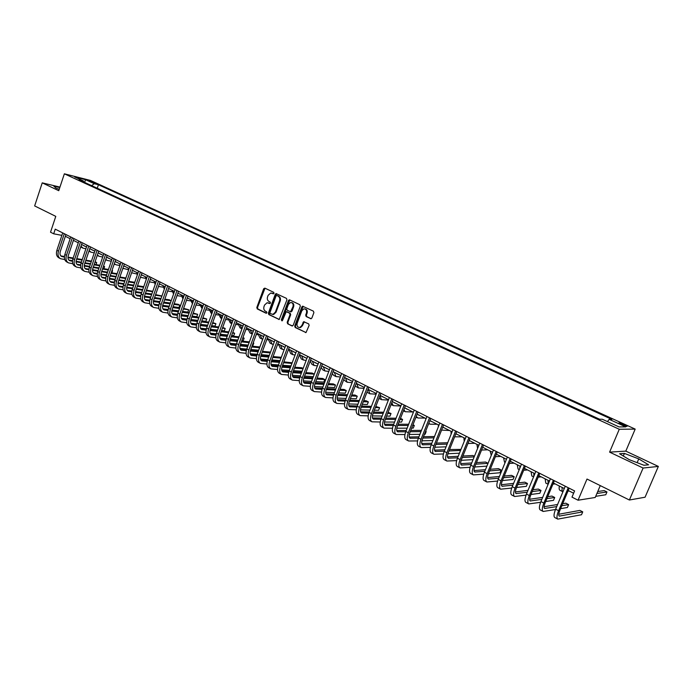 <?xml version="1.0" encoding="UTF-8"?>
<svg xmlns="http://www.w3.org/2000/svg" width="693" height="693" viewBox="0 0 693 693"><rect width="100%" height="100%" fill="white"/><g stroke="black" fill="none" stroke-linecap="round" stroke-linejoin="round"><path stroke-width="1.04" d="M274.03 293.33L273.709 292.325L264.856 288.123L263.652 288.773L256.817 307.484L257.268 308.922L266.051 313.227L266.9 312.777L266.58 311.763L265.436 311.209C263.903 310.213 263.427 308.671 264.007 306.575L264.579 305.015L267.082 302.754L269.915 303.569L270.461 303.066L270.14 302.053L268.997 301.507C267.455 300.519 266.97 298.986 267.559 296.881L268.13 295.313L270.729 293.026L273.458 293.832L274.03 293.33M624.35 424.636L619.239 422.86C618.373 422.877 619.17 423.466 621.621 424.636L626.741 426.42C627.607 426.403 626.81 425.805 624.35 424.636M310.594 318.702L311.876 318.052L313.894 312.647L313.409 311.157L302.607 306.193L301.827 306.912L294.724 326.022L295.192 327.503L306.02 332.571L309.139 325.372L308.662 323.882L303.707 321.691L301.784 325.615L299.887 327.468C297.566 327.468 296.656 326.1 297.141 323.354L301.827 310.759L303.889 308.853C306.124 308.965 306.99 310.343 306.479 312.985L305.7 315.09L306.176 316.58L311.079 318.771M59.953 187.101L42.238 182.857L34.65 205.925L55.778 216.372L50.52 232.198L53.69 233.81L55.241 229.149L574.592 490.93L571.985 497.124L578.057 500.216L595.218 497.479L600.259 485.611M643.113 468.035L658.35 466.424L625.805 451.126L609.597 452.131L643.113 468.035L629.383 500.008L586.997 479.045L578.057 500.216M609.597 452.131L619.273 429.27L64.362 173.813L90.471 180.44L635.186 429.106L619.273 429.27M42.238 182.857L58.758 190.696L64.362 173.813M286.945 299.844L286.486 298.38L276.091 293.581L275.277 294.3L268.364 313.132L268.815 314.579L279.218 319.499L286.945 299.844M289.7 299.904L299.835 304.712L300.312 306.185L293.217 325.286L291.97 325.927L292.507 325.979M291.97 325.927L287.638 323.804L287.179 322.332L290.029 314.622L289.57 313.158L286.226 311.711L282.51 320.417L281.999 320.902L281.323 319.837L288.444 300.554L289.241 299.835M658.35 466.424L645.062 497.219L629.383 500.008M88.799 180.916L95.149 183.169L88.799 180.916M83.801 182.042L83.42 180.968L79.097 179.885L599.575 419.222L602.338 419.256L619.04 426.923L625.718 426.888L609.216 419.334L611.858 419.369L98.432 184.745L94.248 183.697L91.632 185.646M83.42 180.968L74.688 176.966L85.551 179.712L94.248 183.697M625.805 451.126L635.186 429.106M65.359 236.296L70.149 238.713M73.406 240.358L78.274 242.827M81.549 244.482L86.504 246.985M89.787 248.64L94.828 251.187M98.129 252.858L103.248 255.448M106.566 257.12L111.772 259.762M115.099 261.443L120.409 264.12M123.744 265.809L129.141 268.537M133.125 270.772L137.985 273.007M141.346 274.705L146.933 277.529M150.312 279.244L156.003 282.112M159.39 283.827L165.177 286.755M168.581 288.479L174.471 291.45M177.893 293.182L183.879 296.214M187.318 297.947L193.416 301.031M196.864 302.772L203.066 305.908M206.531 307.666L212.846 310.854M216.329 312.612L222.756 315.861M226.247 317.628L232.787 320.937M236.296 322.713L242.957 326.074M246.483 327.858L253.266 331.289M256.8 333.073L263.704 336.564M267.264 338.366L274.289 341.918M277.858 343.719L285.014 347.34M288.6 349.151L295.894 352.832M299.489 354.66L306.912 358.411M310.525 360.239L318.087 364.059M321.717 365.895L329.418 369.785M333.064 371.63L340.913 375.597M344.568 377.451L352.564 381.488M356.237 383.342L364.379 387.465M368.078 389.327L376.368 393.52M380.076 395.4L388.53 399.67M392.255 401.55L400.875 405.907M404.608 407.796L413.392 412.24M417.151 414.137L426.1 418.659M429.868 420.564L438.99 425.181M442.775 427.096L452.079 431.8M455.881 433.723L465.367 438.513M469.178 440.445L478.854 445.33M482.683 447.271L492.541 452.252M496.396 454.201L506.453 459.286M510.317 461.235L520.573 466.424M524.454 468.39L534.918 473.674M538.816 475.649L549.488 481.037M553.404 483.021L564.293 488.522M568.225 490.514L573.622 493.243M53.69 233.81L61.876 235.369M97.254 188.236L98.432 184.745M607.449 421.595L609.216 419.334M84.598 182.415L85.551 179.712M59.797 187.578L53.829 186.157L55.864 188.063L59.217 189.328M648.579 464.812L638.755 458.887L624.41 453.413L619.568 453.742L629.27 459.667L643.953 465.272L648.579 464.812M623.302 456.02L624.41 453.413M637.136 462.673L638.755 458.887M273.614 293.797L271.717 293.122M268.113 302.832L270.062 303.525M265.003 288.193L257.493 307.579L257.935 309.017L266.519 313.219M276.637 293.711L269.031 313.219L269.482 314.674L279.288 319.482M276.888 295.556L276.031 296.006L269.958 312.552L270.27 313.565L272.999 314.362L275.398 312.119L279.574 300.788C280.154 298.666 279.669 297.115 278.11 296.136L277.261 295.616M272.548 314.405L273.657 314.457L276.057 312.214L275.398 312.119M277.546 295.66L278.768 296.24C280.327 297.228 280.812 298.77 280.232 300.892L276.057 312.214M292.541 325.97L287.638 323.804M286.902 311.798L290.22 313.253L290.688 314.717L287.829 322.418L288.297 323.891M289.804 299.956L281.973 319.923L282.155 320.85M293 306.609C293.503 304.045 292.68 302.676 290.532 302.503L288.418 304.418L286.789 308.827L287.249 310.299L290.601 311.737L293 306.609L293.65 306.713C294.161 304.357 293.451 302.98 291.51 302.581M290.765 311.772L292.013 311.122L291.363 311.027M293.65 306.713L292.013 311.122M304.937 308.913C306.921 309.312 307.649 310.707 307.129 313.08L306.341 315.185L306.817 316.675L311.157 318.754M299.393 327.538L300.537 327.546L302.425 325.693L301.784 325.615M303.707 321.691L304.296 321.769L302.425 325.693M303.196 306.306L295.374 326.108L295.842 327.59L306.02 332.571M83.151 245.287L84.927 246.188M85.897 248.77L82.961 248.12L80.994 246.119M82.658 247.973L80.717 246.933M60.222 258.532L58.966 257.874C56.575 256.471 55.882 253.959 56.878 250.338L62.699 232.909M64.744 259.546L60.551 258.706C58.16 257.302 57.467 254.79 58.463 251.161L64.302 233.714M65.948 234.546L60.282 251.481C59.615 253.898 60.074 255.57 61.668 256.505L64.38 257.06M67.957 257.666L72.99 258.524M76.602 259.139L82.077 260.066M85.715 260.681L91.285 261.625M94.932 262.249L96.699 262.543L95.132 261.737M60.845 255.908L64.414 256.514M67.975 257.12L73.163 258.004M76.784 258.619L82.25 259.546M85.889 260.17L91.459 261.114M95.998 264.605L96.699 262.543L96.058 264.622M91.129 249.324L92.905 250.216M94.257 252.876L90.93 252.165L89.154 250.511M90.636 252.018L88.938 251.152M99.212 253.404L100.97 254.296M102.711 257.034L98.995 256.263L97.427 254.92M98.701 256.115L97.263 255.388M107.38 257.536L109.13 258.42M111.27 261.235L107.155 260.403L105.804 259.347M103.11 255.856L103.066 255.353M68.2 262.708L66.918 262.041C64.544 260.637 63.851 258.117 64.856 254.478L70.738 236.963M72.8 263.73L68.52 262.881C66.147 261.478 65.463 258.957 66.467 255.319L72.358 237.777M73.995 238.6L68.278 255.63C67.602 258.056 68.061 259.736 69.655 260.672L72.453 261.235M76.048 261.833L81.194 262.69M84.823 263.297L90.402 264.224M94.049 264.839L99.731 265.783M103.396 266.398L104.591 266.597L103.517 266.043M68.824 260.057L72.496 260.672M76.065 261.27L81.376 262.162M85.005 262.768L90.584 263.704M94.231 264.31L99.905 265.263M103.872 268.702L104.591 266.597L103.924 268.702M76.265 266.935L74.965 266.259C72.6 264.856 71.925 262.335 72.938 258.671L78.872 241.06M80.942 267.948L76.594 267.108C74.22 265.714 73.545 263.184 74.567 259.52L80.509 241.883M82.146 242.715L76.377 259.823C75.693 262.266 76.143 263.955 77.72 264.882L80.622 265.454M84.225 266.043L89.492 266.909M93.148 267.507L98.822 268.434M102.495 269.04L108.273 269.984M111.963 270.591L112.569 270.686L112.023 270.409M76.888 264.258L80.674 264.882M84.251 265.471L89.674 266.363M93.33 266.961L99.004 267.896M102.677 268.503L108.454 269.456M111.833 272.834L112.569 270.686L111.876 272.843M84.433 271.214L83.108 270.521C80.752 269.127 80.085 266.597 81.116 262.916L87.101 245.209M89.18 272.228L84.754 271.379C82.398 269.984 81.731 267.455 82.762 263.773L88.765 246.041M90.393 246.864L84.563 264.068C83.87 266.528 84.321 268.217 85.889 269.144L88.886 269.724M92.507 270.305L97.895 271.171M101.568 271.76L107.354 272.687M111.045 273.285L116.935 274.229M125.883 277.971L119.889 277.018L120.643 274.826L119.915 277.027M85.048 268.512L88.938 269.144M92.541 269.724L98.085 270.616M101.75 271.206L107.536 272.141M111.227 272.739L117.117 273.692M115.644 261.711L117.394 262.595M119.941 265.48L116.277 264.856L114.293 263.799M111.469 260.655L111.322 259.529M92.689 275.537L91.355 274.835C88.999 273.449 88.349 270.902 89.388 267.212L95.435 249.411M97.522 276.55L93.009 275.701C90.662 274.315 90.012 271.777 91.052 268.078L97.107 250.251M98.735 251.074L92.853 268.373C92.152 270.833 92.593 272.531 94.161 273.458L97.254 274.038M100.892 274.61L106.393 275.485M110.092 276.065L115.982 276.992M119.69 277.581L125.693 278.525M93.312 272.817L97.315 273.449M100.935 274.021L106.592 274.913M110.282 275.502L116.173 276.438M124.004 265.939L125.745 266.822M128.413 269.733L122.895 268.278M119.958 265.419L119.681 263.756M133.316 270.868L134.199 271.093M136.954 274.021L131.609 272.782M128.577 270.166L128.127 268.026M141.303 274.835L142.749 275.416M145.582 278.361L140.471 277.313M137.318 274.922L136.686 272.349M150.251 279.426L151.403 279.79M154.322 282.753L149.402 281.852M146.188 279.686L145.339 276.724M159.329 284.026L160.161 284.225M163.176 287.197L158.489 286.426M155.18 284.459L154.097 281.159M101.048 279.911L99.688 279.201C97.349 277.815 96.708 275.268 97.765 271.552L103.863 253.655M105.96 280.925L101.369 280.085C99.03 278.699 98.389 276.152 99.445 272.436L105.561 254.513M107.172 255.327L101.239 272.721C100.537 275.199 100.961 276.897 102.521 277.824L105.726 278.413M109.373 278.976L115.003 279.842M118.72 280.414L124.723 281.349M128.456 281.921L134.563 282.865M101.672 277.165L105.786 277.806M109.425 278.369L115.203 279.27M118.91 279.842L124.913 280.778M128.647 281.349L134.763 282.302M133.775 285.152L127.659 284.225L133.766 285.161M118.018 282.77L123.917 283.671L118.027 282.761M114.362 282.198L110.118 281.557M109.511 284.347L108.125 283.619C105.795 282.242 105.171 279.686 106.237 275.953L112.396 257.961M114.501 285.351L109.832 284.511C107.502 283.134 106.869 280.578 107.943 276.836L114.111 258.827M115.722 259.632L109.728 277.122C109.009 279.608 109.433 281.315 110.984 282.233L114.293 282.831M117.957 283.385L123.718 284.26M127.451 284.823L133.567 285.75M137.318 286.313L143.555 287.257M143.754 286.685L137.526 285.733M110.126 281.575L114.362 282.216M142.749 289.553L136.521 288.626M132.761 288.063L126.732 287.171M123.051 286.625L118.642 285.966M118.07 288.825L116.667 288.097C114.354 286.72 113.73 284.156 114.813 280.405L121.032 262.309M123.155 289.83L118.39 288.998C116.069 287.621 115.454 285.057 116.537 281.297L122.765 263.184M124.368 263.99L118.321 281.575C117.593 284.078 118.009 285.793 119.551 286.703L122.964 287.309M126.654 287.855L132.536 288.721M136.296 289.276L142.524 290.194M146.301 290.757L152.651 291.692M152.781 291.311L146.509 290.159M118.694 286.027L123.042 286.677M126.724 287.223L132.744 288.115M136.504 288.678L142.732 289.605M151.845 293.997L145.495 293.078M141.718 292.524L135.551 291.632M131.852 291.095L127.269 290.428M126.741 293.364L125.312 292.619C123.007 291.251 122.401 288.678 123.493 284.91L129.773 266.718M131.913 294.369L127.053 293.529C124.749 292.169 124.142 289.596 125.242 285.819L131.531 267.602M133.125 268.408L127.018 286.079C126.282 288.6 126.689 290.315 128.222 291.233L131.748 291.831M135.447 292.368L141.467 293.234M145.244 293.78L151.602 294.698M155.397 295.244L161.867 296.18M161.928 296.006L155.604 294.638M127.356 290.54L131.835 291.19M135.533 291.727L141.684 292.619M145.461 293.165L151.81 294.092M161.053 298.492L154.582 297.574M150.779 297.037L144.482 296.145M140.757 295.625L136.01 294.949M135.507 297.964L134.061 297.202C131.765 295.842 131.176 293.26 132.276 289.466L138.617 271.18M140.774 298.96L135.819 298.129C133.532 296.76 132.943 294.187 134.052 290.393L140.402 272.072M141.987 272.877L135.819 290.644C135.074 293.182 135.473 294.897 137.006 295.807L140.644 296.413M144.361 296.942L150.511 297.808M154.314 298.336L160.793 299.255M164.605 299.792L171.076 300.701L169.335 299.809L164.821 299.168M136.131 295.114L140.731 295.764M144.456 296.283L150.736 297.176M154.53 297.713L161.01 298.631M171.119 300.97L170.253 303.023L163.782 302.131M159.962 301.602L153.525 300.719M149.783 300.199L144.863 299.523M168.538 288.617L169.031 288.704M172.133 291.692L167.697 291.017M164.865 287.647L164.752 286.538M164.302 289.25L162.968 285.637M144.387 302.616L142.914 301.845C140.636 300.485 140.055 297.903 141.173 294.083L147.574 275.693M149.749 303.603L144.698 302.772C142.42 301.42 141.848 298.83 142.966 295.019L149.385 276.602M150.961 277.399L144.724 295.27C143.979 297.817 144.369 299.541 145.885 300.441L149.645 301.057M153.378 301.568L159.676 302.425M163.496 302.954L170.097 303.855M173.934 304.383L179.833 305.189L178.075 304.288L174.16 303.751M145.01 299.731L149.749 300.39M153.482 300.901L159.901 301.784M163.721 302.313L170.322 303.222M179.002 307.527L179.833 305.189L179.002 307.527L173.103 306.739M169.265 306.219L162.69 305.336M158.922 304.833L153.829 304.149M181.194 296.24L177.027 295.625M173.995 292.81L173.752 291.086M173.553 294.057L171.942 290.176M153.378 307.32L151.88 306.54C149.619 305.189 149.047 302.59 150.182 298.761L156.644 280.267M158.836 308.307L153.69 307.484C151.421 306.133 150.857 303.543 151.992 299.705L158.472 281.185M160.04 281.973L153.751 299.948C152.988 302.503 153.37 304.236 154.886 305.137L158.758 305.752M162.517 306.254L168.953 307.103M172.791 307.614L179.522 308.515M183.385 309.026L188.687 309.736L183.619 308.376M154.002 304.418L158.87 305.067M162.63 305.57L169.179 306.445M173.025 306.964L179.756 307.865M187.855 312.084L188.687 309.736L187.855 312.084L182.545 311.391M178.681 310.888L171.968 310.014M168.174 309.52L162.907 308.835M190.376 300.84L186.486 300.286M183.264 297.947L182.857 295.694M182.935 298.874L181.029 294.768M162.483 312.084L160.958 311.287C158.706 309.944 158.151 307.346 159.303 303.491L165.826 284.892M168.035 313.063L162.786 312.248C160.542 310.906 159.988 308.307 161.14 304.444L167.68 285.828M169.239 286.607L162.89 304.686C162.119 307.259 162.483 308.991 163.99 309.884L167.992 310.499M171.769 310.992L178.344 311.841M182.216 312.335L189.076 313.227M192.957 313.721L197.652 314.327L193.2 313.063M163.106 309.156L168.113 309.806M171.899 310.291L178.586 311.166M182.45 311.668L189.31 312.56M196.812 316.692L197.652 314.327L196.812 316.692L192.117 316.103M188.227 315.61L181.367 314.743M177.547 314.258L172.098 313.574M199.671 305.5L196.067 304.998M192.68 303.084L192.082 300.355M192.42 303.69L190.228 299.419M171.699 316.918L170.149 316.103C167.914 314.769 167.377 312.162 168.538 308.29L175.13 289.579M177.356 317.879L172.003 317.073C169.768 315.739 169.231 313.132 170.391 309.251L177.001 290.523M178.551 291.303L172.133 309.476C171.362 312.067 171.717 313.808 173.215 314.7L177.347 315.315M181.142 315.791L187.864 316.623M191.753 317.117L198.752 317.992M202.659 318.477L206.722 318.988L202.902 317.801M172.323 313.946L177.469 314.596M181.28 315.081L188.106 315.939M191.996 316.424L198.995 317.307M205.873 321.361L206.722 318.988L205.873 321.361L201.81 320.859M197.895 320.383L190.896 319.534M187.049 319.066L181.41 318.373M209.078 310.221L205.778 309.771M202.243 308.212L201.412 305.076M202.105 308.602L199.541 304.123M181.029 321.803L179.461 320.98C177.235 319.646 176.706 317.03 177.884 313.141L184.546 294.326M186.798 322.756L181.332 321.959C179.115 320.634 178.595 318.018 179.773 314.12L186.443 295.287M187.985 296.058L181.505 314.336C180.717 316.935 181.064 318.685 182.545 319.568L186.815 320.183M190.636 320.642L197.505 321.474M201.42 321.942L208.558 322.808M212.491 323.284L215.904 323.692L212.742 322.591M181.653 318.806L186.954 319.456M190.783 319.915L197.756 320.764M201.672 321.24L208.81 322.106M215.047 326.082L215.904 323.692L215.047 326.082L211.625 325.684M207.692 325.216L200.554 324.376M196.665 323.917L190.844 323.233M218.607 314.994L215.61 314.596M211.945 313.357L210.871 309.858M211.876 313.565L211.105 313.175L208.965 308.896M190.48 326.749L188.886 325.918C186.677 324.593 186.166 321.968 187.353 318.052L194.083 299.133M196.353 327.694L190.783 326.905C188.574 325.589 188.072 322.964 189.267 319.049L196.006 300.104M197.54 300.875L190.991 319.256C190.194 321.873 190.532 323.622 192.004 324.506L196.405 325.112M200.251 325.563L207.276 326.377M211.209 326.836L218.494 327.685M222.453 328.144L225.199 328.465L222.704 327.434M191.103 323.726L196.552 324.367M200.416 324.818L207.536 325.649M211.469 326.117L218.745 326.966M224.333 330.864L225.199 328.465L224.333 330.864L221.578 330.552M217.619 330.102L210.334 329.279M206.419 328.837L200.398 328.153M228.266 319.828L225.58 319.49M221.803 318.503L220.435 314.691M221.769 318.589L220.617 318L218.512 313.721M238.037 324.722L235.672 324.428M228.188 318.607L230.258 322.895L231.8 323.683L230.128 319.594M242.394 325.788L242.888 326.273M247.938 329.677L245.911 329.435M241.952 328.837L239.951 324.558M241.71 328.707L240.012 327.85L237.976 323.562M252.313 330.804L253.196 331.479M257.978 334.693L256.28 334.502M252.269 334.009L249.896 329.582M251.62 333.74L249.896 332.865L247.895 328.569M262.37 335.888L263.669 336.659M268.139 339.769L266.796 339.622M262.742 339.189L261.919 338.972L259.962 334.676M261.659 338.842L259.91 337.95L257.935 333.654M272.548 341.034L274.116 341.831M278.439 344.915L277.451 344.811M273.38 344.386L272.089 344.135L270.166 339.83M271.829 343.997L270.045 343.096L268.113 338.799M282.865 346.249L284.416 347.037M288.868 350.121L288.262 350.06M284.156 349.662L282.389 349.359L280.5 345.053M282.129 349.229L280.319 348.31L278.421 344.005M293.312 351.533L294.854 352.313M295.088 354.989L292.818 354.66L290.973 350.355M292.559 354.53L290.722 353.595L288.868 349.289M303.898 356.886L305.422 357.657M306.167 360.386L303.395 360.022L301.585 355.717M303.136 359.892L301.264 358.948L299.445 354.764M314.631 362.309L316.138 363.071M317.411 365.852L314.102 365.462L312.344 361.157M313.851 365.332L311.954 364.371L310.187 361.148M325.502 367.81L326.992 368.563M328.82 371.387L324.956 370.972L323.241 366.666M324.714 370.85L322.773 369.863L321.145 367.429M336.529 373.38L337.993 374.125M340.384 376.983L335.966 376.559L334.286 372.245M335.715 376.438L333.749 375.433L332.302 373.648M347.695 379.028L349.151 379.764M352.122 382.649L347.115 382.224L345.486 377.91M346.872 382.094L343.659 379.842M359.017 384.754L360.455 385.473M364.033 388.383L358.42 387.959L356.834 383.645M358.177 387.837L355.214 386.027M370.495 390.557L371.916 391.268M376.117 394.187L369.88 393.78L368.347 389.466M369.638 393.659L366.969 392.203M382.138 396.439L383.532 397.141M388.383 400.06L381.496 399.67L379.989 395.634M381.263 399.558L378.924 398.371M393.936 402.399L395.313 403.101M400.84 406.003L393.277 405.656L391.796 402.737M405.907 408.454L407.259 409.139M412.924 411.997L405.223 411.72L403.88 409.676M200.052 331.765L198.432 330.916C196.24 329.599 195.747 326.966 196.951 323.033L203.751 304.002M206.038 332.692L200.355 331.921C198.163 330.604 197.67 327.98 198.882 324.038L205.691 304.989M207.216 305.752L200.598 324.237C199.792 326.871 200.121 328.621 201.585 329.496L206.124 330.102M209.988 330.535L217.169 331.341M221.136 331.782L228.56 332.614M232.545 333.056L234.615 333.29L232.796 332.354M200.684 328.707L206.28 329.34M210.17 329.781L217.437 330.596M221.405 331.046L228.829 331.878M233.732 335.707L234.615 333.29L233.732 335.707L231.661 335.481M227.676 335.048L220.244 334.234M216.294 333.809L210.083 333.134M209.745 336.841L208.099 335.975C205.925 334.667 205.44 332.034 206.661 328.075L213.531 308.939M215.852 337.76L210.048 336.997C207.874 335.689 207.398 333.056 208.619 329.088L215.506 309.936M217.013 310.689L210.334 329.288C209.511 331.93 209.832 333.688 211.278 334.554L215.973 335.161M219.854 335.577L227.2 336.365M231.193 336.789L238.764 337.604M242.775 338.028L244.135 338.175L242.948 337.56M210.377 333.757L216.138 334.373M220.053 334.797L227.477 335.603M231.462 336.027L239.042 336.85M243.252 340.601L244.135 338.175L243.252 340.601L241.892 340.462M237.872 340.046L230.293 339.258M226.316 338.842L219.898 338.175M219.568 341.987L217.888 341.103C215.731 339.804 215.272 337.162 216.502 333.186L223.449 313.938M225.797 342.879L219.863 342.143C217.706 340.835 217.247 338.193 218.486 334.217L225.45 314.943M226.949 315.696L220.192 334.398C219.36 337.058 219.672 338.816 221.11 339.683L225.944 340.28M229.859 340.679L237.361 341.441M241.381 341.857L249.108 342.645M253.144 343.061L253.777 343.122L253.222 342.836M220.201 338.868L226.126 339.475M230.076 339.882L237.647 340.661M241.666 341.077L249.393 341.874M252.884 345.564L253.777 343.122L252.884 345.564L252.252 345.495M248.215 345.097L240.48 344.334M236.46 343.936L229.842 343.278M229.522 347.193L227.815 346.301C225.667 345.01 225.225 342.359 226.481 338.357L233.489 318.997M235.871 348.077L229.807 347.349C227.676 346.058 227.235 343.407 228.491 339.405L235.516 320.019M237.006 320.764L230.18 339.579C229.34 342.247 229.634 344.014 231.064 344.88L236.053 345.46M239.995 345.842L247.67 346.587M251.706 346.985L259.598 347.747M230.154 344.04L236.252 344.638M240.228 345.027L247.964 345.79M252.001 346.179L259.884 346.959M263.496 348.596L263.08 349.714M258.688 350.216L250.797 349.471M246.751 349.09L239.917 348.449M239.596 352.477L237.864 351.568C235.741 350.277 235.308 347.626 236.582 343.598L243.667 324.125M246.076 353.326L239.891 352.624C237.768 351.342 237.344 348.683 238.617 344.655L245.72 325.164M247.193 325.909L240.298 344.819C239.449 347.514 239.735 349.281 241.147 350.138L246.301 350.71M250.26 351.074L258.108 351.793M262.179 352.165L270.227 352.91M240.237 349.289L246.509 349.87M250.511 350.242L258.411 350.97M262.482 351.351L270.53 352.096M269.317 355.388L261.252 354.669M260.161 363.245L258.368 362.3C256.28 361.036 255.89 358.368 257.19 354.296L250.13 353.69M249.809 357.822L248.042 356.895C245.937 355.622 245.53 352.962 246.821 348.917L253.984 329.322M256.427 358.653L250.095 357.969C247.999 356.696 247.592 354.036 248.882 349.982L256.064 330.37M257.519 331.107L250.554 350.138C249.688 352.841 249.965 354.617 251.368 355.466L256.679 356.029M260.672 356.375L268.693 357.068M272.791 357.415L281.011 358.125M250.45 354.599L256.904 355.162M267.992 336.382L260.94 355.526L269.005 356.219M273.103 356.574L281.323 357.293M280.093 360.62L271.864 359.936M267.758 359.598L260.481 358.991M266.909 364.05L260.447 363.392C258.359 362.127 257.978 359.459 259.277 355.379L257.19 354.296L264.431 334.589M259.277 355.379L266.536 335.655M260.94 355.526C260.066 358.246 260.325 360.022 261.72 360.871L267.203 361.417M271.232 361.737L279.426 362.396M283.55 362.734L291.944 363.409M292.169 362.811L283.87 361.867M260.802 359.979L267.446 360.525M271.517 360.854L279.747 361.529M291.017 365.904L282.614 365.263M278.482 364.942L270.98 364.362M270.642 368.737L268.823 367.775C266.753 366.519 266.381 363.842 267.706 359.754L275.026 339.934M277.546 369.508L270.928 368.884C268.867 367.628 268.503 364.951 269.82 360.854L277.157 341.008M278.595 341.736L271.474 360.992C270.591 363.721 270.833 365.506 272.21 366.346L277.867 366.866M281.93 367.169L290.306 367.792M294.464 368.104L303.04 368.745M303.153 368.451L301.793 367.749L294.794 367.221M271.301 365.436L278.127 365.956M282.242 366.268L290.644 366.9M302.096 371.257L293.511 370.651M289.353 370.348L281.627 369.802M281.271 374.298L279.418 373.328C277.373 372.08 277.018 369.395 278.361 365.28L285.759 345.339M288.323 375.043L281.549 374.445C279.513 373.198 279.166 370.521 280.509 366.398L287.924 346.431M289.345 347.15L282.146 366.519C281.245 369.265 281.479 371.058 282.839 371.89L288.686 372.392M292.775 372.669L301.351 373.258M305.526 373.544L314.258 374.142L312.162 373.068L305.873 372.635M281.93 370.963L288.955 371.457M293.104 371.743L301.689 372.34M314.163 374.489L313.305 376.671L304.574 376.1M300.381 375.831L292.411 375.311M313.305 376.671L313.608 375.944M292.048 379.937L290.159 378.95C288.132 377.711 287.803 375.026 289.154 370.885L296.639 350.831M299.246 380.648L292.325 380.085C290.306 378.854 289.977 376.16 291.337 372.02L298.83 351.931M300.242 352.642L292.957 372.132C292.056 374.896 292.273 376.689 293.615 377.512L299.653 377.988M303.777 378.248L312.543 378.785M316.753 379.054L324.792 379.547L322.678 378.465L317.108 378.109M292.706 376.568L299.948 377.027M304.123 377.287L312.898 377.841M323.83 382.086L324.792 379.547L323.83 382.086L315.783 381.618M311.564 381.367L303.352 380.89M302.962 385.654L301.039 384.65C299.047 383.428 298.735 380.734 300.104 376.568L307.675 356.384M310.334 386.33L303.239 385.802C301.247 384.58 300.935 381.886 302.313 377.72L309.892 357.51M311.287 358.212L303.924 377.815C303.006 380.596 303.213 382.397 304.548 383.212L310.767 383.662M314.934 383.887L323.891 384.381M328.135 384.624L335.473 385.022L333.324 383.922L328.508 383.653M303.638 382.241L311.088 382.666M315.298 382.9L324.263 383.411M334.502 387.578L335.473 385.022L334.502 387.578L327.157 387.196M322.912 386.98L314.449 386.538M314.033 391.458L312.075 390.436C310.1 389.215 309.814 386.521 311.209 382.328L318.858 362.023M321.569 392.082L314.301 391.597C312.335 390.384 312.049 387.682 313.444 383.489L321.11 363.158M322.488 363.86L315.046 383.584C314.111 386.373 314.301 388.175 315.618 388.99L322.046 389.405M326.247 389.605L335.412 390.046M339.691 390.254L346.283 390.575L344.109 389.457L340.072 389.258M314.709 387.993L322.384 388.375M326.637 388.591L335.793 389.042M346.283 390.575L345.305 393.139L338.704 392.844M334.416 392.654L325.71 392.264M325.251 397.332L323.267 396.292C321.318 395.088 321.05 392.385 322.462 388.175L330.197 367.74M332.969 397.912L325.519 397.47C323.579 396.275 323.31 393.563 324.731 389.353L332.484 368.893M333.844 369.577L326.316 389.423C325.372 392.238 325.545 394.04 326.845 394.845L333.489 395.218M337.725 395.4L347.098 395.781M351.403 395.954L357.25 396.197L355.041 395.062L351.801 394.923M325.944 393.832L333.844 394.161M338.132 394.343L347.496 394.741M357.25 396.197L356.254 398.778L350.407 398.562M346.093 398.397L337.127 398.068M336.633 403.291L334.615 402.235C332.683 401.039 332.441 398.328 333.87 394.092L341.692 373.536M344.525 403.82L336.902 403.43C334.979 402.243 334.736 399.532 336.174 395.287L344.014 374.705M345.357 375.381L337.742 395.356C336.789 398.18 336.945 399.991 338.227 400.788L345.088 401.117M349.376 401.264L358.957 401.576M363.297 401.723L368.355 401.897L366.121 400.745L363.712 400.667M337.335 399.74L345.469 400.026M349.792 400.182L359.364 400.511M368.355 401.897L367.351 404.487L362.292 404.34M357.943 404.21L348.709 403.941M348.172 409.338L346.11 408.255C344.213 407.077 343.988 404.357 345.443 400.104L353.361 379.417M356.254 409.806L348.432 409.476C346.543 408.298 346.318 405.578 347.773 401.308L355.708 380.604M357.034 381.271L349.333 401.36C348.362 404.21 348.51 406.02 349.774 406.808L356.86 407.094M361.192 407.198L370.989 407.449M375.372 407.562L379.608 407.666L375.797 406.462M348.882 405.743L357.267 405.968M361.625 406.081L371.413 406.349M379.608 407.666L378.595 410.282L374.35 410.187M369.967 410.091L360.473 409.892M359.875 415.462L357.779 414.371C355.907 413.201 355.708 410.473 357.181 406.193L365.185 385.377M368.156 415.869L360.135 415.601C358.264 414.431 358.073 411.711 359.546 407.423L367.567 386.581M368.875 387.24L361.088 407.458C360.109 410.317 360.239 412.136 361.477 412.915L368.806 413.141M373.18 413.219L383.203 413.383M387.621 413.461L391.017 413.522L388.063 412.326M360.594 411.815L369.239 411.98M373.622 412.058L383.645 412.248M391.017 413.522L389.994 416.146L386.59 416.103M382.172 416.043L372.401 415.921M371.743 421.682L369.612 420.564C367.766 419.412 367.593 416.675 369.083 412.37L377.183 391.424M380.232 422.011L371.994 421.812C370.157 420.66 369.993 417.931 371.483 413.617L379.599 392.645M380.89 393.295L373.016 413.643C372.011 416.519 372.124 418.338 373.354 419.109L380.925 419.274M385.343 419.308L395.599 419.395M400.06 419.43L402.581 419.447L400.476 418.373M372.479 417.983L381.384 418.07M385.81 418.113L396.067 418.217M402.581 419.447L401.542 422.089L399.021 422.08M394.56 422.063L384.511 422.028M383.783 427.988L381.609 426.845C379.799 425.71 379.651 422.973 381.159 418.641L389.353 397.557M392.489 428.231L384.035 428.118C382.224 426.983 382.077 424.237 383.601 419.897L391.814 398.796M393.078 399.437L385.109 419.915C384.095 422.808 384.191 424.636 385.395 425.389L393.226 425.485M397.687 425.485L408.194 425.467M412.69 425.467L414.301 425.459L412.959 424.774M384.528 424.237L393.711 424.237M398.172 424.246L408.671 424.255M414.301 425.459L413.253 428.118L411.642 428.127M407.137 428.153L396.803 428.213M418.044 414.587L419.369 415.263M424.939 418.078L418.026 418.009L416.207 416.536M395.998 434.381L393.789 433.22C392.004 432.103 391.874 429.357 393.416 425L401.706 403.785M404.929 434.537L396.24 434.511C394.464 433.385 394.343 430.648 395.885 426.282L404.192 405.041M405.448 405.674L397.375 426.273C396.353 429.184 396.431 431.011 397.617 431.765L405.717 431.782M410.221 431.73L420.98 431.618M425.511 431.566L426.186 431.557L425.632 431.271M396.76 430.578L406.219 430.492M410.724 430.448L421.474 430.353M426.186 431.557L425.121 434.234L424.454 434.242M419.915 434.312L409.286 434.476M430.353 420.816L431.661 421.474M437.136 424.237L430.31 424.237L428.768 423.336M425.797 419.421L425.874 418.546M408.385 440.869L406.133 439.691C404.383 438.582 404.288 435.836 405.847 431.444L414.232 410.1M417.558 440.93L408.627 440.999C406.878 439.89 406.791 437.144 408.35 432.753L416.762 411.373M417.992 411.997L409.832 432.727C408.783 435.654 408.844 437.491 410.013 438.227L418.39 438.158M422.938 438.063L433.965 437.829M409.165 437.006L418.918 436.815M423.466 436.729L434.485 436.521M432.891 440.54L421.959 440.817M442.836 427.122L444.126 427.772M449.497 430.492L441.58 430.102M438.305 426.905L438.357 424.861M420.954 447.453L418.667 446.257C416.943 445.157 416.874 442.403 418.459 437.993L426.949 416.51M430.388 447.409L421.197 447.574C419.482 446.491 419.421 443.737 421.006 439.31L429.513 417.801M430.725 418.416L422.461 439.284C421.405 442.229 421.448 444.066 422.591 444.793L431.263 444.62M435.862 444.473L447.158 444.109M421.751 443.529L431.817 443.225M436.408 443.087L447.695 442.749M446.067 446.838L434.832 447.245M455.803 433.922L456.765 434.164M462.04 436.833L454.643 436.815M451.117 434.199L451.03 431.263M433.714 454.132L431.384 452.91C429.695 451.836 429.651 449.081 431.263 444.637L439.856 423.016M443.407 453.967L433.948 454.253C432.267 453.179 432.233 450.424 433.844 445.98L442.455 424.324M443.641 424.922L435.282 445.928C434.208 448.891 434.234 450.736 435.351 451.446L444.334 451.169M448.977 450.961L460.559 450.459M460.984 449.41L449.549 449.523M434.537 450.147L444.915 449.722M459.459 453.196L447.912 453.75M469.1 440.635L469.594 440.653M474.757 443.26L467.966 443.468M464.215 441.363L463.877 437.759M446.664 460.914L444.291 459.676C442.636 458.61 442.619 455.847 444.248 451.377L452.953 429.617M456.635 460.611L446.89 461.036C445.244 459.979 445.244 457.215 446.872 452.737L455.596 430.951M456.756 431.531L448.293 452.676C447.202 455.656 447.202 457.501 448.302 458.203L457.614 457.796M462.3 457.536L474.185 456.878M474.419 456.297L472.877 455.509L462.898 456.037M447.505 456.86L458.22 456.289M473.068 459.624L461.2 460.334M487.664 449.792L481.557 450.06M477.598 448.432L476.923 444.352M459.805 467.801L457.389 466.528C455.769 465.488 455.786 462.716 457.441 458.22L466.242 436.321M470.079 467.342L460.031 467.914C458.42 466.874 458.445 464.102 460.1 459.606L468.927 437.673M470.071 438.245L461.495 459.52C460.395 462.526 460.377 464.371 461.451 465.064L471.093 464.509M475.831 464.189L488.028 463.348M488.054 463.296L485.585 462.032L476.463 462.629M460.672 463.669L471.725 462.941M486.91 466.112L474.705 467.004M500.762 456.41L495.374 456.722M491.268 455.396L490.159 451.048M473.146 474.783L470.677 473.492C469.1 472.47 469.152 469.698 470.824 465.176L479.747 443.122M483.731 474.159L473.362 474.896C471.794 473.873 471.846 471.101 473.527 466.571L482.467 444.499M483.584 445.053L474.904 466.476C473.787 469.49 473.743 471.344 474.792 472.028L484.788 471.309M489.587 470.919L501.082 469.975L498.475 468.641L490.246 469.291M474.038 470.582L485.455 469.672M501.082 469.975L499.939 472.756L488.426 473.752M514.05 463.123L509.407 463.452M506.202 459.892L506.306 459.208M505.154 462.448L504.495 462.11L503.594 457.839M486.685 481.878L484.173 480.561C482.64 479.556 482.718 476.775 484.416 472.228L493.451 450.034M497.609 481.063L486.902 481.99C485.369 480.985 485.455 478.205 487.162 473.648L496.214 451.42M497.305 451.975L488.522 473.536C487.378 476.567 487.318 478.421 488.34 479.097L498.709 478.205M503.56 477.728L514.197 476.706L511.555 475.355L504.253 476.03M487.612 477.59L499.41 476.489M514.197 476.706L513.045 479.495L502.39 480.578M527.529 469.941L523.674 470.27M519.793 468.312L519.975 466.12M519.256 469.611L518.061 469.005L517.229 464.734M500.441 489.076L497.877 487.742C496.379 486.755 496.491 483.965 498.224 479.391L507.363 457.042M511.711 488.054L500.649 489.189C499.151 488.201 499.272 485.421 501.004 480.838L510.178 458.463M511.235 459L502.338 480.699C501.186 483.757 501.1 485.611 502.096 486.269L512.855 485.169M517.758 484.624L527.503 483.532L524.826 482.155L518.494 482.848M501.403 484.71L513.591 483.385M527.503 483.532L526.342 486.339L516.58 487.482M541.216 476.862L538.184 477.165M533.801 476.36L533.861 473.146M533.584 476.879L531.826 475.996L531.072 471.734M514.397 496.387L511.798 495.027C510.334 494.057 510.481 491.268 512.24 486.668L521.5 464.171M526.056 495.131L514.604 496.5C513.149 495.538 513.305 492.749 515.072 488.132L524.35 465.609M525.389 466.129L516.38 487.976C515.202 491.051 515.098 492.914 516.068 493.555L527.234 492.229M532.198 491.588L541.008 490.453L538.288 489.067L532.969 489.726M515.401 491.926L528.005 490.349M541.008 490.453L539.83 493.286L531.011 494.464M555.102 483.879L552.936 484.138M548.18 484.182L547.964 480.266M548.137 484.268L545.807 483.09L545.122 478.837M563.851 488.305L564.189 488.764M569.204 491.008L567.939 491.181M562.924 491.77L562.872 491.753C561.988 491.337 561.798 489.925 562.274 487.508M562.69 491.658L560.005 490.297C559.121 489.882 558.922 488.461 559.398 486.053M596.916 493.477L606.964 491.961L604.183 490.583L597.747 491.528M606.964 491.961L605.777 494.759L595.711 496.335M528.577 503.82L525.926 502.425C524.506 501.481 524.696 498.691 526.472 494.057L535.854 471.405M540.644 502.286L528.776 503.924C527.373 502.979 527.564 500.19 529.348 495.547L538.756 472.869M539.76 473.371L530.63 495.374C529.443 498.466 529.313 500.329 530.249 500.961L541.848 499.367M546.89 498.631L554.712 497.487L551.957 496.075L547.704 496.682M529.625 499.255L542.671 497.401M554.712 497.487L553.516 500.337L545.677 501.524M542.983 511.356L540.28 509.944C538.903 509.017 539.128 506.228 540.938 501.559L550.441 478.759M555.483 509.52L543.173 511.46C541.813 510.542 542.039 507.744 543.858 503.075L553.378 480.24M554.357 480.734L545.114 502.875C543.901 505.994 543.754 507.856 544.655 508.471L556.713 506.592M561.824 505.743L568.624 504.625L565.826 503.187L562.681 503.69M544.074 506.696L557.579 504.513M568.624 504.625L567.411 507.484L560.602 508.653M557.614 519.022L554.859 517.576C553.534 516.675 553.785 513.877 555.63 509.182L565.254 486.226M569.187 488.21L559.823 510.507C558.593 513.643 558.419 515.505 559.294 516.112L582.735 511.867L581.514 514.752L557.804 519.118C556.488 518.225 556.748 515.419 558.593 510.724L568.243 487.733M582.735 511.867L579.894 510.403L558.766 514.241M92.897 182.588L93.087 181.999M272.687 293.356L272.02 293.243M269.118 303.066L268.46 302.962M257.935 309.017L257.268 308.922M257.493 307.579L256.817 307.484M264.319 288.886L263.652 288.773M279.201 319.499L278.725 319.43M269.482 314.674L268.815 314.579M269.031 313.219L268.364 313.132M275.935 294.404L275.277 294.3M280.232 300.892L279.574 300.788M278.768 296.24L278.11 296.136M287.829 322.418L287.179 322.332M290.688 314.717L290.029 314.622M290.22 313.253L289.57 313.158M287.361 311.867L286.703 311.772M281.973 319.923L281.323 319.837M289.094 300.658L288.444 300.554M306.817 316.675L306.176 316.58M306.341 315.185L305.7 315.09M307.129 313.08L306.479 312.985M303.629 322.479L302.98 322.392M305.959 332.588L305.44 332.519M295.842 327.59L295.192 327.503M295.374 326.108L294.724 326.022M302.469 307.008L301.827 306.912M83.342 245.487L84.607 246.128M56.878 250.338L58.463 251.161M60.906 255.968L62.344 256.713M91.329 249.523L92.585 250.156M99.402 253.603L100.65 254.236M107.571 257.735L108.81 258.368M64.856 254.478L66.467 255.319M68.884 260.126L70.322 260.88M72.938 258.671L74.567 259.52M76.966 264.345L78.396 265.09M81.116 262.916L82.762 263.773M85.135 268.607L86.556 269.343M115.826 261.911L117.074 262.543M89.388 267.212L91.052 268.078M93.408 272.921L94.82 273.657M124.194 266.138L125.424 266.77M132.649 270.417L133.879 271.041M141.32 274.8L142.437 275.364M150.286 279.331L151.091 279.738M159.364 283.922L159.849 284.173M97.765 271.552L99.445 272.436M101.776 277.278L103.188 278.014M106.237 275.953L107.943 276.836M110.239 281.696L111.642 282.432M114.813 280.405L116.537 281.297M118.815 286.166L120.21 286.902M123.493 284.91L125.242 285.819M127.486 290.696L128.881 291.424M132.276 289.466L134.052 290.393M136.27 295.279L137.656 295.998M141.173 294.083L142.966 295.019M145.158 299.913L146.535 300.632M150.182 298.761L151.992 299.705M154.158 304.608L155.527 305.318M159.303 303.491L161.14 304.444M163.271 309.355L164.631 310.066M168.538 308.29L170.391 309.251M172.496 314.172L173.848 314.873M177.884 313.141L179.773 314.12M181.843 319.04L183.186 319.742M187.353 318.052L189.267 319.049M191.303 323.977L192.637 324.679M252.477 331.003L253.231 331.384M262.526 336.088L263.652 336.659M272.704 341.233L273.822 341.796M283.021 346.448L284.121 347.002M293.468 351.732L294.56 352.287M304.054 357.086L305.137 357.631M314.778 362.508L315.852 363.045M325.649 368L326.706 368.537M336.668 373.579L337.716 374.107M347.834 379.218L348.874 379.747M359.156 384.944L360.178 385.464M370.634 390.748L371.639 391.259M382.267 396.63L383.264 397.132M394.066 402.598L395.045 403.092M406.029 408.645L406.99 409.13M196.951 323.033L198.882 324.038M200.883 328.976L202.209 329.669M206.661 328.075L208.619 329.088M210.594 334.035L211.911 334.728M216.502 333.186L218.486 334.217M220.426 339.163L221.734 339.847M226.481 338.357L228.491 339.405M230.379 344.36L231.679 345.036M236.582 343.598L238.617 344.655M240.471 349.627L241.762 350.294M246.821 348.917L248.882 349.982M250.701 354.955L251.975 355.622M261.062 360.36L262.318 361.018M267.706 359.754L269.82 360.854M271.561 365.835L272.808 366.493M278.361 365.28L280.509 366.398M282.198 371.387L283.437 372.037M289.154 370.885L291.337 372.02M292.983 377.009L294.213 377.65M300.104 376.568L302.313 377.72M303.915 382.718L305.128 383.35M311.209 382.328L313.444 383.489M314.994 388.496L316.199 389.119M322.462 388.175L324.731 389.353M326.23 394.352L327.417 394.975M333.87 394.092L336.174 395.287M337.63 400.294L338.799 400.909M345.443 400.104L347.773 401.308M349.177 406.323L350.337 406.93M357.181 406.193L359.546 407.423M360.897 412.43L362.041 413.028M369.083 412.37L371.483 413.617M372.782 418.633L373.899 419.222M381.159 418.641L383.601 419.897M384.832 424.922L385.94 425.493M418.165 414.778L419.109 415.254M393.416 425L395.885 426.282M397.063 431.297L398.154 431.869M430.474 421.006L431.401 421.474M405.847 431.444L408.35 432.753M409.468 437.768L410.542 438.322M442.957 427.312L443.866 427.78M418.459 437.993L421.006 439.31M422.054 444.334L423.111 444.88M455.838 433.827L456.514 434.173M431.263 444.637L433.844 445.98M434.832 450.996L435.862 451.533M444.248 451.377L446.872 452.737M447.799 457.761L448.804 458.29M457.441 458.22L460.1 459.606M460.958 464.622L461.945 465.142M470.824 465.176L473.527 466.571M474.315 471.586L475.285 472.098M484.416 472.228L487.162 473.648M487.872 478.664L488.825 479.158M498.224 479.391L501.004 480.838M501.645 485.845L502.564 486.321M512.24 486.668L515.072 488.132M515.627 493.139L516.528 493.607M526.472 494.057L529.348 495.547M529.824 500.545L530.699 500.996M540.938 501.559L543.858 503.075M544.248 508.064L545.096 508.506M555.63 509.182L558.593 510.724M558.896 515.705L559.719 516.138M273.657 314.457L272.999 314.362M291.251 311.833L290.601 311.737M300.537 327.546L299.887 327.468M303.127 306.271L302.607 306.193M105.691 259.667L106.861 260.256M114.224 263.998L115.116 264.449M122.86 268.382L123.467 268.685M391.095 404.547L393.044 405.535M403.43 410.81L404.989 411.599M415.956 417.169L417.108 417.758M428.664 423.614L429.4 423.995"/></g></svg>
